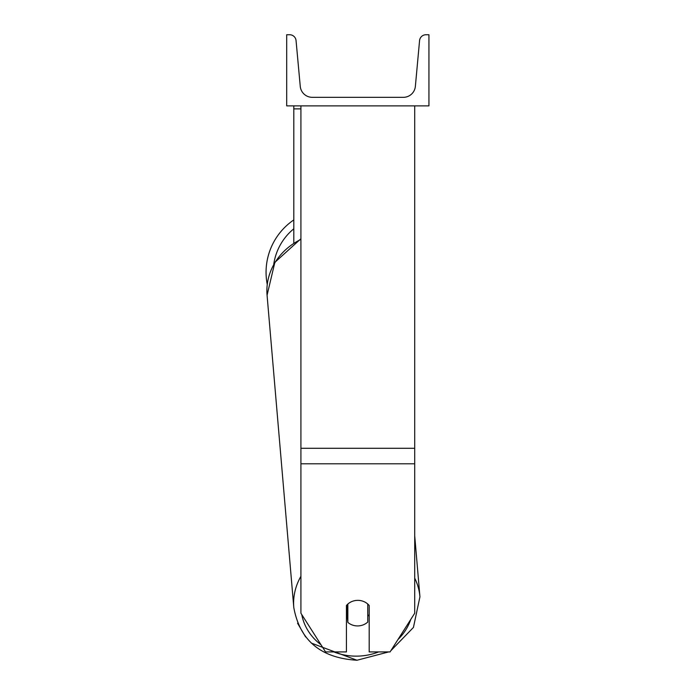 <?xml version="1.0" encoding="UTF-8"?>
<svg xmlns="http://www.w3.org/2000/svg" width="695" height="695" viewBox="0 0 695 695"><rect width="100%" height="100%" fill="white"/><g stroke="black" fill="none" stroke-linecap="round" stroke-linejoin="round"><path stroke-width="1.04" d="M414.707 463.8L300.918 463.8L300.918 613.251L325.555 651.919L346.431 651.919L346.431 605.51A14.221 12.892 0 0 1 357.812 600.358A14.221 12.892 0 0 1 369.193 605.51L369.193 651.919L390.069 651.919L414.707 613.251L414.707 105.875M300.918 463.8L300.918 105.875M300.918 108.872L293.803 108.872L293.803 242.816M293.803 105.875L293.803 108.872M267.245 284.437A63.297 63.297 0 0 1 293.803 219.924A63.297 63.297 0 0 0 266.063 272.292M428.937 105.875L286.696 105.875L286.696 34.75L289.676 34.75A6.403 6.403 0 0 1 296.053 40.562L300.257 86.354A12.093 12.093 0 0 0 312.298 97.335L403.326 97.335A12.093 12.093 0 0 0 415.367 86.354L419.572 40.562A6.403 6.403 0 0 1 425.948 34.75L428.937 34.75L428.937 105.875M346.431 616.065A14.221 12.884 175.1 0 0 347.378 616.986L347.847 622.39A14.221 12.884 175.1 0 0 357.795 625.926A14.221 12.884 175.1 0 0 367.742 622.086L367.742 604.016M347.847 622.39L347.847 604.051M367.742 616.239A14.221 12.884 175.1 0 0 369.193 614.545M347.378 616.986L347.378 604.485M414.707 448.292L300.918 448.292M293.803 228.794A56.182 56.182 0 0 0 273.752 264.265M378.653 651.919A56.182 50.891 -4.9 0 1 357.126 656.141A56.182 50.891 -4.9 0 1 333.861 651.919M320.977 644.734A56.182 50.891 -4.9 0 1 301.769 614.589M300.918 576.311A63.297 57.329 175.1 0 0 293.803 607.612C299.866 640.538 320.925 658.087 356.978 660.25L311.247 643.057M293.803 607.612L267.071 295.227A63.297 57.329 -4.9 0 1 300.918 239.401M410.771 619.427A56.182 50.891 -4.9 0 1 397.948 639.556M390.842 650.72L413.429 627.446L419.936 596.823A63.297 57.329 175.1 0 0 414.707 578.11M414.707 535.749L419.936 596.823L413.438 627.437L390.842 650.711M388.731 651.919L356.978 660.25L388.731 651.919M305.6 636.933L297.556 623.215M267.071 295.227L274.855 262.354L300.918 238.75"/></g></svg>
